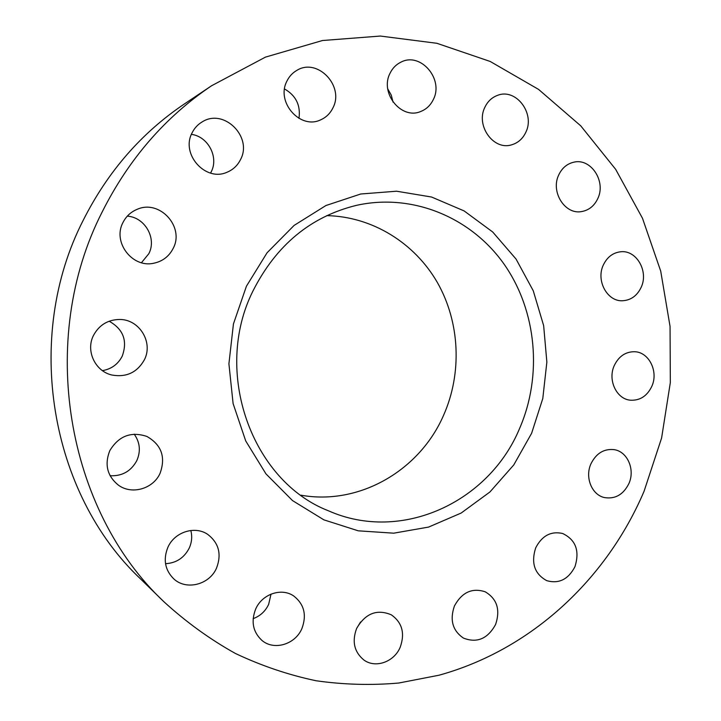 <?xml version="1.0" encoding="UTF-8"?>
<svg xmlns="http://www.w3.org/2000/svg" width="721" height="721" viewBox="0 0 721 721"><rect width="100%" height="100%" fill="white"/><g stroke="black" fill="none" stroke-linecap="round" stroke-linejoin="round"><path stroke-width="1.08" d="M160.062 473.327C165.902 457.087 161.495 444.785 146.841 436.421C131.033 431.23 118.686 435.98 109.79 450.67C104.32 464.63 107.249 476.166 118.577 485.278C132.024 495.048 153.267 488.766 160.062 473.327M110.088 475.734C122.128 476.293 131.033 471.246 136.819 460.602C140.883 451.175 140.009 442.361 134.214 434.168M144.362 359.824C153.501 342.412 139.387 319.196 119.524 319.466C107.808 319.727 99.128 325.036 93.505 335.391C85.475 350.748 95.181 371.369 111.971 375.037C126.382 377.552 137.179 372.478 144.362 359.824M102.436 370.639C111.458 369.053 118.055 364.231 122.228 356.165C127.725 340.898 123.372 329.254 109.159 321.215M173.157 248.412C184.819 226.998 159.801 199.248 137.305 209.261C130.898 211.875 126.121 216.3 122.967 222.519C112.332 242.085 132.24 268.167 153.645 263.255C162.522 261.408 169.029 256.46 173.157 248.412M141.451 262.705L148.823 253.711C156.944 238.372 144.939 217.21 127.302 216.147M240.544 159.539C252.873 136.945 223.88 107.943 202.25 121.858C197.815 124.463 194.436 128.122 192.101 132.826C180.466 154.15 205.638 182.134 227.043 172.238C233.09 169.723 237.597 165.497 240.544 159.539M210.568 173.085L211.235 171.787C218.932 157.142 208.072 136.449 191.416 134.367M332.931 107.871C344.665 86.024 317.339 57.329 296.728 70.451C292.447 72.938 289.184 76.489 286.922 81.103C275.629 102.103 300.36 130.005 320.746 119.803C326.18 117.379 330.236 113.395 332.931 107.871M298.972 118.388C300.765 105.347 295.961 95.542 284.561 88.98M433.357 99.471C444.037 79.103 420.523 51.651 400.93 62.15C396.099 64.502 392.449 68.243 389.989 73.362C379.606 93.135 401.327 119.902 420.568 111.557C426.3 109.34 430.563 105.311 433.357 99.471M393.053 102.13L391.287 95.145L387.745 88.89M525.816 132.294C535.342 113.53 516.011 87.899 497.58 95.343C491.893 97.434 487.648 101.427 484.845 107.33C475.527 125.634 493.561 150.662 511.54 144.849C517.975 142.983 522.734 138.802 525.816 132.294M597.817 198.509C606.289 181.25 590.76 157.692 573.619 162.234C566.931 163.856 561.965 168.101 558.721 174.969C550.402 191.831 564.94 214.858 581.568 211.577C588.922 210.271 594.329 205.918 597.817 198.509M641.212 287.219C648.792 271.276 636.445 249.772 620.637 251.773C612.841 252.72 607.055 257.181 603.27 265.148C595.816 280.721 607.352 301.738 622.602 300.747C630.992 300.206 637.193 295.7 641.212 287.219M651.829 386.321C658.697 371.495 648.918 351.875 634.417 351.722C625.422 351.758 618.699 356.381 614.247 365.601C607.506 380.048 616.572 399.209 630.469 400.2C640.023 400.669 647.134 396.045 651.829 386.321M628.937 483.494C635.255 469.614 627.513 451.625 614.247 449.661C603.973 448.534 596.195 453.275 590.914 463.882C584.722 477.365 591.806 494.876 604.405 497.562C615.22 499.32 623.395 494.624 628.937 483.494M574.961 566.67C579.864 550.799 575.746 539.741 562.596 533.477C550.97 530.926 542.012 535.703 535.712 547.816C530.845 563.038 534.54 573.997 546.806 580.684C558.973 584.037 568.355 579.369 574.961 566.67M495.597 624.494C500.509 609.741 497.039 598.836 485.188 591.788C472.174 587.57 461.918 592.283 454.437 605.946C449.598 619.979 452.599 630.686 463.441 638.085C476.996 643.357 487.711 638.824 495.597 624.494M400.2 647.242C405.139 633.317 402.174 622.511 391.305 614.815C376.948 608.812 365.385 613.364 356.616 628.469C351.812 641.519 354.236 652.027 363.889 660.003C375.497 668.628 394.171 661.932 400.2 647.242M356.607 628.496L360.59 621.971M216.516 568.13C221.798 554.233 218.86 542.985 207.729 534.387C194.967 525.528 174.644 531.927 167.93 547.203C162.964 559.577 164.965 570.176 173.914 579.008C186.505 590.67 209.505 584.614 216.516 568.13M165.524 563.696C176.248 563.074 184.143 557.892 189.208 548.149C191.831 542.336 192.363 536.451 190.813 530.485M301.883 628.604C306.912 615.112 304.208 604.252 293.789 596.033C281.677 587.435 262.138 593.96 255.685 609.029C250.872 621.412 252.891 631.821 261.75 640.248C273.809 650.928 295.25 644.538 301.883 628.604M253.143 618.645C260.164 616.067 265.328 611.327 268.636 604.423L271.024 594.113M301.008 495.201C359.644 505.673 419.874 470.2 443.595 415.242C462.251 373.145 460.007 322.422 437.449 282.65C414.737 243.04 372.378 216.552 326.748 215.633M211.595 85.745L184.333 103.995C141.46 132.88 107.762 171.616 83.248 220.22C23.108 337.428 50.046 493.849 140.586 578.954L164.055 601.882C186.234 622.133 210.054 639.356 235.515 653.523C261.642 665.862 288.49 674.937 316.068 680.75C343.791 684.698 371.369 685.455 398.803 683.021L439.017 675.216C531.404 649.72 606.676 579.143 644.06 491.289L661.599 438.017L670.332 382.554L670.052 326.415L660.715 271.132L642.474 218.238L615.635 169.291L580.747 125.842L538.587 89.413L490.19 61.456L436.908 43.296L380.355 36.05L322.476 40.52L265.445 57.121L211.595 85.745C165.298 116.919 128.852 158.944 102.238 211.83C36.924 339.393 66.26 510.126 164.055 601.882M531.611 433.294L513.767 464.928L489.956 491.956L461.161 513.046L428.598 527.078L393.738 533.179L358.238 530.818L323.891 519.85L292.537 500.599L265.95 473.859L245.717 440.937L233.099 403.562L228.908 363.808L233.442 323.927L246.429 286.201L267.085 252.756L294.123 225.403L325.946 205.521L360.725 194.003L396.559 191.209L431.591 197.031L464.135 210.929L492.695 231.991L516.056 259.064L533.261 290.779L543.652 325.64L546.86 362.077L542.796 398.497L531.611 433.294M328.461 510.801C401.507 543.237 489.099 502.077 519.544 428.571C542.625 375.551 536.794 310.841 504.087 264.165C471.327 217.652 412.917 192.868 356.598 205.323C310.832 216.48 276.305 244.987 253.026 290.86C212.208 372.072 252.035 481.249 328.461 510.801"/></g></svg>
